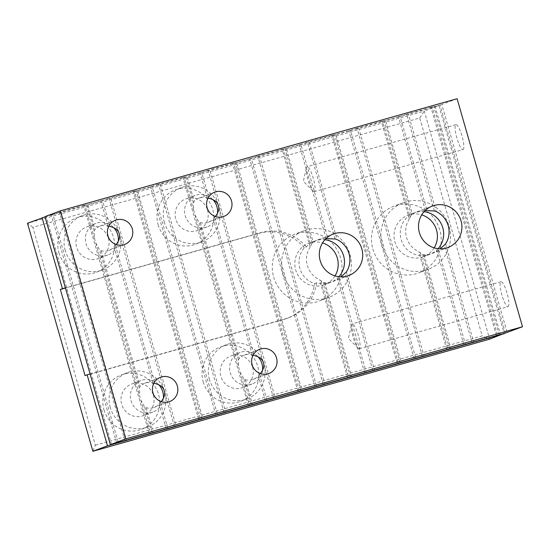 <?xml version="1.0" encoding="UTF-8"?>
<svg xmlns="http://www.w3.org/2000/svg" width="550" height="550" viewBox="0 0 550 550"><rect width="100%" height="100%" fill="white"/><g stroke="black" fill="none" stroke-linecap="round" stroke-linejoin="round"><path stroke-width="0.41" stroke-dasharray="2.75 2.06" d="M314.249 191.647A12.959 2.729 74.2 0 1 314.201 191.668A12.959 2.729 74.2 0 1 313.026 191.104A12.959 2.729 74.2 0 1 312.091 189.894A12.959 2.729 74.2 0 1 307.649 178.461A12.959 2.729 74.2 0 1 306.439 167.812A12.959 2.729 74.2 0 1 307.147 166.719A12.959 2.729 74.2 0 1 313.273 178.337A12.959 2.729 74.2 0 1 314.249 191.647M463.038 149.6A12.959 2.729 -105.8 0 0 462.062 136.283A12.959 2.729 -105.8 0 0 455.943 124.664A12.959 2.729 -105.8 0 0 456.844 137.878A12.959 2.729 -105.8 0 0 462.997 149.614A12.959 2.729 -105.8 0 0 463.038 149.6M359.288 348.734A12.959 2.729 74.2 0 1 359.246 348.748A12.959 2.729 74.2 0 1 358.071 348.184A12.959 2.729 74.2 0 1 357.136 346.981A12.959 2.729 74.2 0 1 352.694 335.548A12.959 2.729 74.2 0 1 351.484 324.899A12.959 2.729 74.2 0 1 352.192 323.806A12.959 2.729 74.2 0 1 358.311 335.424A12.959 2.729 74.2 0 1 359.288 348.734M508.083 306.68A12.959 2.729 -105.8 0 0 507.107 293.37A12.959 2.729 -105.8 0 0 500.988 281.751A12.959 2.729 -105.8 0 0 501.882 294.965A12.959 2.729 -105.8 0 0 508.035 306.701A12.959 2.729 -105.8 0 0 508.083 306.68M108.852 226.126L108.027 225.864A12.959 12.671 69.3 0 0 95.026 229.419L94.132 230.759L94.421 238.171L95.817 243.052L99.626 249.92L101.111 250.628A12.959 12.671 69.3 0 0 114.042 246.854L116.078 244.509M118.834 232.519L109.031 198.33L110.639 197.856L176.021 425.886M109.031 198.33L102.472 200.413L109.938 226.456M108.027 225.864L100.863 200.887L102.472 200.413M100.863 200.887L87.897 204.552L95.026 229.419M94.132 230.759L86.708 204.868L87.897 204.552M86.708 204.868L84.948 205.136L94.421 238.171M208.044 198.089L207.219 197.828A12.959 12.671 69.3 0 0 194.226 201.383L193.325 202.73L193.614 210.134L195.016 215.016L198.818 221.884L200.303 222.592A12.959 12.671 69.3 0 0 213.242 218.817L215.277 216.473M218.034 204.483L208.23 170.294L209.832 169.826L275.22 397.849M208.23 170.294L201.664 172.377L209.131 198.419M207.219 197.828L200.062 172.851L201.664 172.377M200.062 172.851L187.096 176.516L194.226 201.383M193.325 202.73L185.9 176.832L187.096 176.516M185.9 176.832L184.14 177.1L193.614 210.134M153.897 383.212L153.072 382.951A12.959 12.671 69.3 0 0 140.071 386.506L139.171 387.846L139.459 395.257L140.862 400.132L144.664 407.007L146.156 407.715A12.959 12.671 69.3 0 0 159.088 403.941L161.123 401.589M149.139 433.482L83.751 205.459L84.948 205.136M253.089 355.176L252.264 354.915A12.959 12.671 69.3 0 0 239.264 358.469L238.37 359.81L238.659 367.221L240.054 372.103L243.863 378.971L245.348 379.679A12.959 12.671 69.3 0 0 258.287 375.904L260.315 373.56M248.332 405.446L182.951 177.423L184.14 177.1M325.978 238.624A22.144 21.643 69.3 0 0 317.556 239.972A22.144 21.643 69.3 0 0 313.177 242.241L312.132 243.079L310.152 247.067A22.144 21.643 69.3 0 0 319.522 279.73L323.448 282.549L324.789 282.748A22.144 21.643 69.3 0 0 333.204 281.401A22.144 21.643 69.3 0 0 337.741 279.029L340.938 276.863M310.152 247.067L282.143 149.387L259.428 155.808L324.816 383.831M326.157 238.631L299.255 144.815L300.857 144.347L327.917 238.693M282.143 149.387L283.339 149.071L311.032 245.657M299.255 144.815L286.289 148.479L313.177 242.241M312.132 243.079L285.099 148.803L283.339 149.071M285.099 148.803L286.289 148.479M425.178 210.588A22.144 21.643 69.3 0 0 416.749 211.936A22.144 21.643 69.3 0 0 412.369 214.204L411.324 215.043L409.351 219.031A22.144 21.643 69.3 0 0 418.715 251.694L422.641 254.512L423.988 254.712A22.144 21.643 69.3 0 0 432.396 253.364A22.144 21.643 69.3 0 0 436.934 250.992L440.131 248.827M434.349 210.939L406.622 114.228L408.224 113.754L436.274 211.578M406.622 114.228L400.056 116.311L427.109 210.657M425.356 210.602L398.454 116.779L400.056 116.311M398.454 116.779L385.481 120.45L412.369 214.204M411.324 215.043L384.292 120.766L385.481 120.45M384.292 120.766L382.532 121.034L410.231 217.621M409.351 219.031L381.342 121.351L358.627 127.772L424.009 355.795M381.342 121.351L382.532 121.034M45.011 216.659L46.186 216.343L111.574 444.366M116.655 442.929L51.267 214.906L46.186 216.343M457.112 98.718L441.794 104.5L507.176 332.53M505.374 333.066L439.993 105.043L441.794 104.5M439.993 105.043L435.084 106.432L500.466 334.455M499.276 334.771L433.888 106.748L435.084 106.432M433.888 106.748L432.128 107.016L497.516 335.039M496.327 335.356L430.939 107.333L432.128 107.016M430.939 107.333L408.224 113.754M422.407 356.269L357.019 128.246L358.627 127.772M357.019 128.246L350.46 130.329L415.841 358.353M414.239 358.827L348.851 130.797L350.46 130.329M348.851 130.797L335.885 134.461L401.273 362.491M400.077 362.808L334.696 134.784L335.885 134.461M334.696 134.784L332.936 135.053L398.324 363.076M397.127 363.392L331.746 135.369L332.936 135.053M331.746 135.369L309.031 141.79L337.081 239.614M335.156 238.968L307.423 142.257L309.031 141.79M307.423 142.257L300.857 144.347M323.214 384.306L257.826 156.276L259.428 155.808M257.826 156.276L251.261 158.359L316.649 386.389M315.047 386.863L249.659 158.833L251.261 158.359M249.659 158.833L236.692 162.498L302.074 390.527M300.884 390.844L235.496 162.814L236.692 162.498M235.496 162.814L233.743 163.089L299.124 391.112M297.935 391.428L232.547 163.405L233.743 163.089M232.547 163.405L209.832 169.826M182.951 177.423L160.236 183.837L225.617 411.868M224.015 412.342L158.634 184.312L160.236 183.837M158.634 184.312L152.068 186.395L217.449 414.425M215.847 414.899L150.459 186.869L152.068 186.395M150.459 186.869L137.493 190.534L202.881 418.564M201.692 418.88L136.304 190.85L137.493 190.534M136.304 190.85L134.544 191.118L199.932 419.148M198.736 419.464L133.354 191.441L134.544 191.118M133.354 191.441L110.639 197.856M83.751 205.459L61.036 211.874L126.424 439.904M124.823 440.378L59.434 212.348L61.036 211.874M59.434 212.348L52.869 214.431L118.257 442.461M51.267 214.906L52.869 214.431M95.349 445.211L482.212 335.871L419.732 117.982L32.869 227.315L95.349 445.211L92.888 451.282M32.869 227.315L27.5 223.259L424.284 111.114L489.665 339.144L482.212 335.871M419.732 117.982L424.284 111.114L438.873 105.607L504.192 333.403M45.052 216.913L438.873 105.607M372.859 249.006A35.585 34.788 69.3 0 0 418.908 272.834A35.585 34.788 69.3 0 0 438.873 227.253A35.585 34.788 69.3 0 0 393.759 206.25A35.585 34.788 69.3 0 0 372.859 249.006M273.659 277.042A35.585 34.788 69.3 0 0 319.715 300.871A35.585 34.788 69.3 0 0 339.68 255.282A35.585 34.788 69.3 0 0 294.566 234.286A35.585 34.788 69.3 0 0 273.659 277.042M158.146 224.778A28.999 28.346 69.3 0 0 195.669 244.193A28.999 28.346 69.3 0 0 211.936 207.054A28.999 28.346 69.3 0 0 175.175 189.942A28.999 28.346 69.3 0 0 158.146 224.778M58.946 252.814A28.999 28.346 69.3 0 0 96.47 272.229A28.999 28.346 69.3 0 0 112.743 235.091A28.999 28.346 69.3 0 0 75.983 217.979A28.999 28.346 69.3 0 0 58.946 252.814M103.991 409.901A28.999 28.346 69.3 0 0 141.515 429.316A28.999 28.346 69.3 0 0 157.781 392.178A28.999 28.346 69.3 0 0 121.021 375.066A28.999 28.346 69.3 0 0 103.991 409.901M203.184 381.865A28.999 28.346 69.3 0 0 240.714 401.28A28.999 28.346 69.3 0 0 256.981 364.141A28.999 28.346 69.3 0 0 220.22 347.029A28.999 28.346 69.3 0 0 203.184 381.865M209.44 379.5A28.999 28.346 -110.7 0 1 226.476 344.664A28.999 28.346 -110.7 0 1 263.237 361.776A28.999 28.346 -110.7 0 1 246.964 398.922A28.999 28.346 -110.7 0 1 209.44 379.5M252.587 367.304A16.871 16.493 -110.7 0 1 242.681 387.578A16.871 16.493 -110.7 0 1 220.846 376.276A16.871 16.493 -110.7 0 1 230.759 356.008A16.871 16.493 -110.7 0 1 252.587 367.304M262.543 370.294A16.871 16.493 -110.7 0 1 252.058 384.031A16.871 16.493 -110.7 0 1 230.23 372.735A16.871 16.493 -110.7 0 1 240.137 352.467A16.871 16.493 -110.7 0 1 258.032 356.785M110.248 407.536A28.999 28.346 -110.7 0 1 127.277 372.701A28.999 28.346 -110.7 0 1 164.037 389.812A28.999 28.346 -110.7 0 1 147.771 426.951A28.999 28.346 -110.7 0 1 110.248 407.536M153.395 395.34A16.871 16.493 -110.7 0 1 143.488 415.607A16.871 16.493 -110.7 0 1 121.653 404.312A16.871 16.493 -110.7 0 1 131.56 384.044A16.871 16.493 -110.7 0 1 153.395 395.34M163.35 398.331A16.871 16.493 -110.7 0 1 152.866 412.067A16.871 16.493 -110.7 0 1 131.031 400.771A16.871 16.493 -110.7 0 1 140.944 380.504A16.871 16.493 -110.7 0 1 158.84 384.821M65.203 250.449A28.999 28.346 -110.7 0 1 82.232 215.614A28.999 28.346 -110.7 0 1 118.993 232.726A28.999 28.346 -110.7 0 1 102.726 269.871A28.999 28.346 -110.7 0 1 65.203 250.449M108.35 238.26A16.871 16.493 -110.7 0 1 98.443 258.528A16.871 16.493 -110.7 0 1 76.608 247.225A16.871 16.493 -110.7 0 1 86.522 226.958A16.871 16.493 -110.7 0 1 108.35 238.26M118.305 241.244A16.871 16.493 -110.7 0 1 107.821 254.98A16.871 16.493 -110.7 0 1 85.992 243.684A16.871 16.493 -110.7 0 1 95.899 223.417A16.871 16.493 -110.7 0 1 113.795 227.734M164.395 222.42A28.999 28.346 -110.7 0 1 181.431 187.577A28.999 28.346 -110.7 0 1 218.192 204.689A28.999 28.346 -110.7 0 1 201.919 241.835A28.999 28.346 -110.7 0 1 164.395 222.42M207.549 210.224A16.871 16.493 -110.7 0 1 197.636 230.491A16.871 16.493 -110.7 0 1 175.808 219.196A16.871 16.493 -110.7 0 1 185.714 198.921A16.871 16.493 -110.7 0 1 207.549 210.224M217.498 213.208A16.871 16.493 -110.7 0 1 207.02 226.944A16.871 16.493 -110.7 0 1 185.185 215.648A16.871 16.493 -110.7 0 1 195.092 195.381A16.871 16.493 -110.7 0 1 212.988 199.698M283.044 273.494A35.585 34.788 -110.7 0 1 303.944 230.739A35.585 34.788 -110.7 0 1 349.058 251.742A35.585 34.788 -110.7 0 1 329.093 297.323A35.585 34.788 -110.7 0 1 283.044 273.494M334.998 275.901A22.144 21.643 -110.7 0 1 324.342 284.749A22.144 21.643 -110.7 0 1 295.687 269.919A22.144 21.643 -110.7 0 1 308.694 243.32A22.144 21.643 -110.7 0 1 322.534 242.914M338.882 276.719A22.144 21.643 -110.7 0 1 330.598 282.384A22.144 21.643 -110.7 0 1 316.656 282.762L314.566 283.546A22.144 21.643 -110.7 0 1 299.86 268.345A22.144 21.643 -110.7 0 1 304.301 247.734L306.384 246.943A22.144 21.643 -110.7 0 1 314.951 240.955A22.144 21.643 -110.7 0 1 324.906 239.731M316.656 282.762A44.811 43.801 -110.7 0 1 289.011 317.611A44.811 43.801 -110.7 0 1 285.526 318.759L90.09 373.993M65.395 287.849L260.824 232.616A44.811 43.801 -110.7 0 1 306.384 246.943M438.075 248.689A22.144 21.643 -110.7 0 1 429.791 254.354A22.144 21.643 -110.7 0 1 401.136 239.525A22.144 21.643 -110.7 0 1 414.143 212.919A22.144 21.643 -110.7 0 1 424.105 211.695M85.051 375.616L283.442 319.55A44.811 43.801 69.3 0 0 286.928 318.402A44.811 43.801 69.3 0 0 314.566 283.546M304.301 247.734A44.811 43.801 69.3 0 0 258.741 233.406L65.443 288.035M382.236 245.458A35.585 34.788 -110.7 0 1 403.143 202.702A35.585 34.788 -110.7 0 1 448.257 223.706A35.585 34.788 -110.7 0 1 428.292 269.294A35.585 34.788 -110.7 0 1 382.236 245.458M434.191 247.871A22.144 21.643 -110.7 0 1 423.541 256.712A22.144 21.643 -110.7 0 1 394.886 241.883A22.144 21.643 -110.7 0 1 407.894 215.284A22.144 21.643 -110.7 0 1 421.733 214.878M174.419 426.36L164.615 392.171M163.879 389.606L119.57 235.084M273.611 398.324L263.808 364.134M263.072 361.57L218.769 207.048M160.387 402.401L167.853 428.443M166.251 428.918L159.088 403.941M115.342 245.314L154.976 383.543M153.072 382.951L114.042 246.854M95.817 243.052L139.459 395.257M140.862 400.132L150.336 433.166M146.156 407.715L153.285 432.582M101.111 250.628L140.071 386.506M152.089 432.898L144.664 407.007M139.171 387.846L99.626 249.92M259.586 374.364L267.053 400.407M265.444 400.881L258.287 375.904M214.541 217.284L254.176 355.506M252.264 354.915L213.242 218.817M195.016 215.016L238.659 367.221M240.054 372.103L249.528 405.13M245.348 379.679L252.478 404.546M200.303 222.592L239.264 358.469M251.288 404.862L243.863 378.971M238.37 359.81L198.818 221.884M346.363 271.989L374.413 369.813M372.811 370.288L345.077 273.577M339.192 278.025L366.245 372.371M347.531 377.41L319.522 279.73M364.643 372.845L337.741 279.029M321.028 280.507L348.721 377.094M324.789 282.748L351.677 376.509M350.481 376.826L323.448 282.549M445.555 243.952L473.612 341.777M472.003 342.251L444.276 245.541M438.384 249.989L465.444 344.334M463.836 344.809L436.934 250.992M423.988 254.712L450.869 348.473M449.68 348.789L422.641 254.512M420.221 252.471L447.92 349.058M446.724 349.374L418.715 251.694M285.526 318.759L283.442 319.55M260.824 232.616L258.741 233.406M313.026 191.104L303.346 181.259L306.439 167.812M314.201 191.668L462.997 149.614M455.943 124.664L307.147 166.719M358.071 348.184L348.391 338.346L351.484 324.899M359.246 348.748L508.035 306.701M500.988 281.751L352.192 323.806M99.887 226.091L115.521 220.186M124.678 244.434L109.044 250.339M199.079 198.055L214.72 192.149M223.877 216.397L208.244 222.303M144.932 383.171L160.566 377.272M169.723 401.521L154.089 407.426M244.124 355.142L259.758 349.236M268.923 373.484L253.289 379.39M317.556 239.972L333.19 234.066M348.837 275.495L333.204 281.401M416.749 211.936L432.382 206.03M448.037 247.459L432.396 253.364M226.476 344.664L220.22 347.029M246.964 398.922L240.714 401.28M252.058 384.031L242.681 387.578M240.137 352.467L230.759 356.008M127.277 372.701L121.021 375.066M147.771 426.951L141.515 429.316M152.866 412.067L143.488 415.607M140.944 380.504L131.56 384.044M82.232 215.614L75.983 217.979M102.726 269.871L96.47 272.229M107.821 254.98L98.443 258.528M95.899 223.417L86.522 226.958M181.431 187.577L175.175 189.942M201.919 241.835L195.669 244.193M207.02 226.944L197.636 230.491M195.092 195.381L185.714 198.921M303.944 230.739L294.566 234.286M329.093 297.323L319.715 300.871M314.951 240.955L308.694 243.32M330.598 282.384L324.342 284.749M286.928 318.402L289.011 317.611M403.143 202.702L393.759 206.25M428.292 269.294L418.908 272.834M429.791 254.354L423.541 256.712M414.143 212.919L407.894 215.284"/><path stroke-width="0.82" d="M116.078 244.509C118.731 241.361 119.893 238.219 119.57 235.084L118.834 232.519C117.308 229.453 114.345 227.432 109.938 226.456L108.852 226.126M132.296 228.862A12.959 12.671 -110.7 0 1 124.678 244.434A12.959 12.671 -110.7 0 1 108.247 236.789A12.959 12.671 -110.7 0 1 115.521 220.186A12.959 12.671 -110.7 0 1 132.296 228.862M522.5 326.741L125.716 438.886L60.335 210.856L457.112 98.718L522.5 326.741L505.374 333.066L110.364 444.689L45.011 216.659M161.123 401.589C163.776 398.447 164.938 395.306 164.615 392.171L163.879 389.606C162.353 386.54 159.383 384.519 154.976 383.543L153.897 383.212M215.277 216.473C217.924 213.324 219.093 210.183 218.769 207.048L218.034 204.483C216.501 201.417 213.538 199.396 209.131 198.419L208.044 198.089M231.488 200.826A12.959 12.671 -110.7 0 1 223.877 216.397A12.959 12.671 -110.7 0 1 207.446 208.752A12.959 12.671 -110.7 0 1 214.72 192.149A12.959 12.671 -110.7 0 1 231.488 200.826M260.315 373.56C262.969 370.411 264.131 367.269 263.808 364.134L263.072 361.57C261.546 358.504 258.582 356.482 254.176 355.506L253.089 355.176M177.341 385.949A12.959 12.671 -110.7 0 1 169.723 401.521A12.959 12.671 -110.7 0 1 153.292 393.869A12.959 12.671 -110.7 0 1 160.566 377.272A12.959 12.671 -110.7 0 1 177.341 385.949M276.533 357.913A12.959 12.671 -110.7 0 1 268.923 373.484A12.959 12.671 -110.7 0 1 252.491 365.839A12.959 12.671 -110.7 0 1 259.758 349.236A12.959 12.671 -110.7 0 1 276.533 357.913M340.938 276.863L346.363 271.989A22.144 21.643 69.3 0 0 349.023 253.736A22.144 21.643 69.3 0 0 337.081 239.614L335.156 238.968L326.157 238.631A22.144 21.643 69.3 0 0 325.978 238.624M361.845 248.896A22.144 21.643 -110.7 0 1 348.837 275.495A22.144 21.643 -110.7 0 1 320.767 262.433A22.144 21.643 -110.7 0 1 333.19 234.066A22.144 21.643 -110.7 0 1 361.845 248.896M440.131 248.827L445.555 243.952A22.144 21.643 69.3 0 0 448.223 225.699A22.144 21.643 69.3 0 0 436.274 211.578L434.349 210.939L425.356 210.602A22.144 21.643 69.3 0 0 425.178 210.588M461.038 220.859A22.144 21.643 -110.7 0 1 448.037 247.459A22.144 21.643 -110.7 0 1 419.959 234.396A22.144 21.643 -110.7 0 1 432.382 206.03A22.144 21.643 -110.7 0 1 461.038 220.859M60.335 210.856L45.011 216.645M125.716 438.886L110.399 444.668M504.192 333.403L489.665 339.144L92.888 451.282L27.5 223.259L45.052 216.913M504.261 333.63L107.477 445.775L92.888 451.282M107.477 445.775L87.134 374.832L85.051 375.616L60.349 289.472L62.432 288.688L42.089 217.745M258.032 356.785A16.871 16.493 -110.7 0 1 261.972 363.763A16.871 16.493 -110.7 0 1 262.543 370.294M158.84 384.821A16.871 16.493 -110.7 0 1 162.772 391.799A16.871 16.493 -110.7 0 1 163.35 398.331M113.795 227.734A16.871 16.493 -110.7 0 1 117.734 234.712A16.871 16.493 -110.7 0 1 118.305 241.244M212.988 199.698A16.871 16.493 -110.7 0 1 216.927 206.676A16.871 16.493 -110.7 0 1 217.498 213.208M322.534 242.914A22.144 21.643 -110.7 0 1 337.349 258.149A22.144 21.643 -110.7 0 1 334.998 275.901M324.906 239.731A22.144 21.643 -110.7 0 1 343.021 254.024A22.144 21.643 -110.7 0 1 338.882 276.719M90.09 373.993L87.134 374.832M62.432 288.688L65.395 287.849M424.105 211.695A22.144 21.643 -110.7 0 1 442.798 227.748A22.144 21.643 -110.7 0 1 438.075 248.689M421.733 214.878A22.144 21.643 -110.7 0 1 436.549 230.113A22.144 21.643 -110.7 0 1 434.191 247.871M65.443 288.035L60.349 289.472M44.976 216.659L110.364 444.689"/></g></svg>

